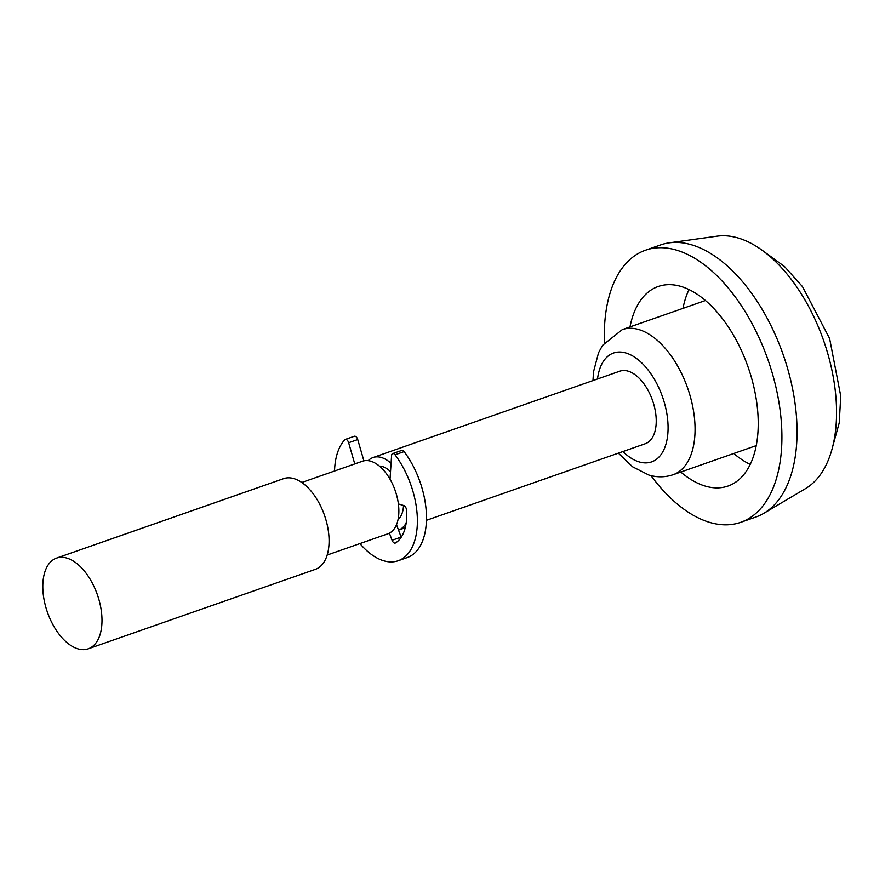 <?xml version="1.0" encoding="UTF-8"?>
<svg xmlns="http://www.w3.org/2000/svg" width="885" height="885" viewBox="0 0 885 885"><rect width="100%" height="100%" fill="white"/><g stroke="black" fill="none" stroke-linecap="round" stroke-linejoin="round"><path stroke-width="1.33" d="M604.455 342.705A144.144 79.418 70.7 0 1 645.508 250.212A144.144 79.418 70.7 0 1 676.649 250.167A144.144 79.418 70.7 0 1 775.702 386.159A144.144 79.418 70.7 0 1 740.723 522.327A144.144 79.418 70.7 0 1 709.582 522.36A144.144 79.418 70.7 0 1 650.962 475.599M645.508 250.212L660.653 244.913A144.144 79.418 70.7 0 1 669.182 242.855A144.144 79.418 70.7 0 1 691.782 244.868A144.144 79.418 70.7 0 1 788.922 373.227A144.144 79.418 70.7 0 1 763.821 513.311A144.144 79.418 70.7 0 1 755.867 517.028L740.723 522.327M750.203 464.415A105.702 58.233 70.7 0 1 733.765 453.485M682.988 308.367A105.702 58.233 70.7 0 1 689.017 289.572M629.998 326.908A105.702 58.233 70.7 0 1 658.208 286.497A105.702 58.233 70.7 0 1 681.041 286.463A105.702 58.233 70.7 0 1 753.677 386.181A105.702 58.233 70.7 0 1 728.034 486.042A105.702 58.233 70.7 0 1 705.19 486.075A105.702 58.233 70.7 0 1 680.775 472.026M368.248 460.676A38.442 21.174 70.7 0 1 373.094 457.523A38.442 21.174 70.7 0 1 381.391 457.512A38.442 21.174 70.7 0 1 391.081 463.331M406.182 522.947A38.442 21.174 70.7 0 1 398.515 530.082L405.241 527.726M373.094 457.523L619.865 371.169A38.442 21.174 70.7 0 1 628.162 371.158A38.442 21.174 70.7 0 1 654.579 407.432A38.442 21.174 70.7 0 1 645.253 443.739L426.426 520.314M379.399 466.096A28.829 15.886 70.7 0 1 382.497 466.583A28.829 15.886 70.7 0 1 390.528 471.672M403.516 505.468A28.829 15.886 70.7 0 1 398.073 519.451M301.785 482.48L362.496 461.229A38.442 21.174 70.7 0 1 370.793 461.218A38.442 21.174 70.7 0 1 397.21 497.481A38.442 21.174 70.7 0 1 387.884 533.799L327.173 555.039M66.906 558.103A48.044 26.473 70.7 0 1 99.928 603.426A48.044 26.473 70.7 0 1 88.268 648.816A48.044 26.473 70.7 0 1 77.891 648.838A48.044 26.473 70.7 0 1 44.87 603.504A48.044 26.473 70.7 0 1 56.529 558.114A48.044 26.473 70.7 0 1 66.906 558.103M56.529 558.114L283.62 478.652A48.044 26.473 70.7 0 1 293.997 478.641A48.044 26.473 70.7 0 1 327.019 523.964A48.044 26.473 70.7 0 1 315.359 569.354L88.268 648.816M669.182 242.855L717.204 236.162A134.531 74.119 70.7 0 1 738.3 238.054A134.531 74.119 70.7 0 1 828.957 357.85A134.531 74.119 70.7 0 1 805.538 488.597L763.821 513.311M390.019 479.205L391.59 455.554A3.839 2.113 70.7 0 1 392.686 453.585L401.768 450.41A3.839 2.113 70.7 0 1 404.124 451.615A67.271 37.059 70.7 0 1 425.751 506.209A67.271 37.059 70.7 0 1 407.244 557.561L398.161 560.747A67.271 37.059 70.7 0 1 359.93 543.578M392.686 453.585A3.839 2.113 70.7 0 1 395.042 454.79A67.271 37.059 70.7 0 1 416.669 509.395A67.271 37.059 70.7 0 1 398.161 560.747M334.541 471.019A67.271 37.059 70.7 0 1 344.752 439.801A3.839 2.113 70.7 0 1 345.272 439.447A3.839 2.113 70.7 0 1 348.657 442.743L354.774 463.939M345.272 439.447L354.354 436.272A3.839 2.113 70.7 0 1 357.739 439.568L363.89 460.842M389.389 533.146L392.066 540.27A3.839 2.113 -109.3 0 0 395.274 543.058A3.839 2.113 -109.3 0 0 395.518 542.947A49.969 27.535 -109.3 0 0 406.569 510.169A3.839 2.113 -109.3 0 0 403.77 505.545L398.394 503.941M396.502 524.694L401.148 537.095A3.839 2.113 -109.3 0 0 401.204 537.25M592.972 380.583L593.525 371.788L598.559 352.684L602.596 345.294L622.31 329.596A76.873 42.358 70.7 0 1 638.915 329.574A76.873 42.358 70.7 0 1 691.749 402.1A76.873 42.358 70.7 0 1 673.087 474.725L756.232 445.631M597.519 378.99A57.658 31.76 70.7 0 1 625.972 353.015A57.658 31.76 70.7 0 1 667.467 417.864A57.658 31.76 70.7 0 1 639.147 461.893A57.658 31.76 70.7 0 1 622.907 451.56M357.739 439.568L348.657 442.743M401.148 537.095L392.066 540.27M404.124 451.615L395.042 454.79M618.361 453.153L632.576 466.782L648.793 475.013C657.035 477.491 665.133 477.391 673.087 474.725M832.685 446.604L839.223 422.908L840.75 396.071L829.61 338.501L802.429 286.552L784.497 266.518L764.618 252.07M622.31 329.596L705.456 300.502"/></g></svg>
